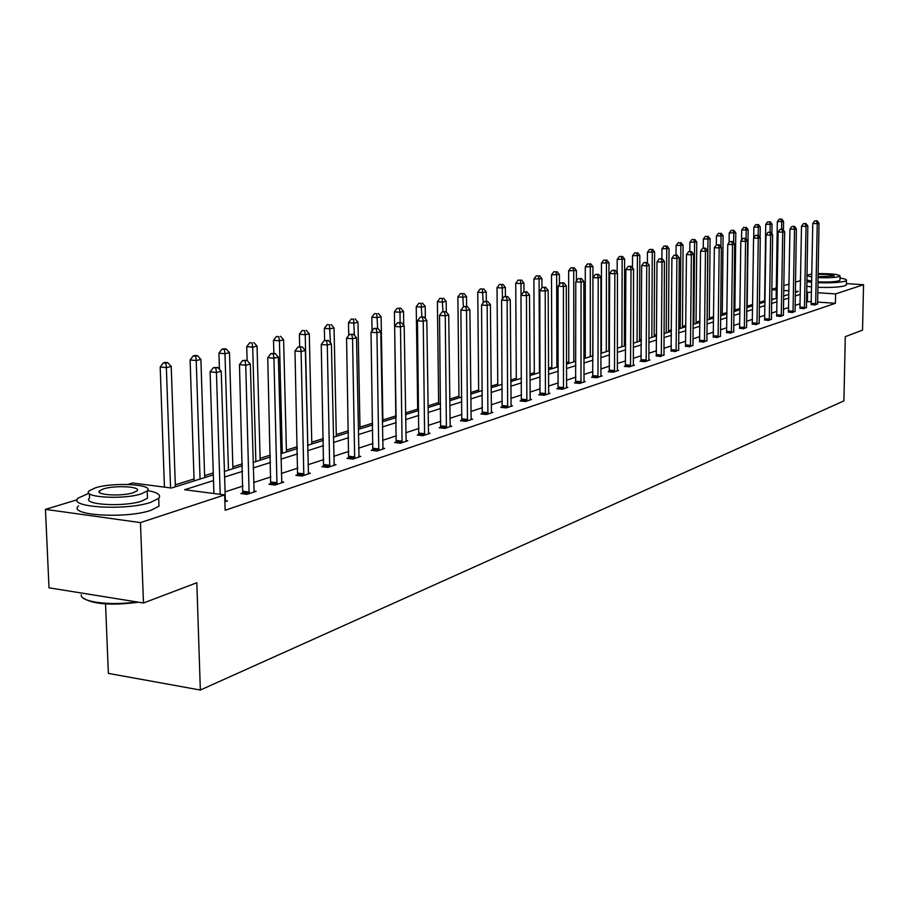 <?xml version="1.0" encoding="UTF-8"?>
<svg xmlns="http://www.w3.org/2000/svg" width="909" height="909" viewBox="0 0 909 909"><rect width="100%" height="100%" fill="white"/><g stroke="black" fill="none" stroke-linecap="round" stroke-linejoin="round"><path stroke-width="1.36" d="M105.546 603.94L108.364 673.387L200.344 690.045L843.916 400.88L845.268 336.682L862.527 330.126L863.55 284.71L835.598 293.914L817.725 292.732M200.344 690.045L196.821 582.749L143.474 602.997L49.006 587.816L45.45 509.37L77.231 499.745M127.783 484.429L132.475 482.997L171.426 488.031L213.331 474.884M764.628 300.743L759.367 302.39M752.686 304.481L747.175 306.197M739.994 308.435L734.858 310.037M726.984 312.503L722.246 313.98M713.633 316.673L709.315 318.025M699.941 320.945L696.055 322.161M685.875 325.342L682.454 326.411M671.433 329.853L668.49 330.774M656.593 334.489L654.173 335.239M641.334 339.25L639.47 339.841M625.653 344.147L624.358 344.556M609.53 349.181L608.848 349.397M585.305 356.748L583.873 357.203M568.784 361.907L566.421 362.646M551.786 367.225L548.434 368.27M534.299 372.679L529.89 374.053M516.301 378.303L510.778 380.03M497.757 384.098L491.065 386.189M478.645 390.063L470.703 392.54M458.954 396.21L449.682 399.108M438.649 402.562L427.957 405.891M417.686 409.107L405.505 412.913M396.051 415.856L382.882 419.969M372.656 423.174L359.975 427.128M348.42 430.741L336.273 434.536M323.32 438.581L311.764 442.183M297.3 446.705L286.392 450.114M270.325 455.125L260.11 458.318M242.339 463.874L232.863 466.828M213.263 472.953L204.616 475.657M194.026 478.963L175.301 484.804M771.786 289.312L776.32 287.937M783.774 285.676L789.057 284.074M795.477 282.131L800.284 280.688M846.393 283.619L863.55 284.71M143.474 602.997L140.463 522.607L45.45 509.37M799.988 308.14L803.658 308.73L806.419 307.458M776.729 315.855L780.445 316.468L783.342 315.139M752.311 323.956L756.072 324.593L759.117 323.195M726.643 332.467L730.45 333.137L733.654 331.671M699.635 341.42L703.486 342.136L706.85 340.58M671.16 350.863L675.057 351.613L678.603 349.976M641.118 360.828L640.004 361.191L645.049 361.623L649.969 359.987L648.787 359.884M609.348 371.361L608.178 371.747L613.325 372.201L618.529 370.463L617.279 370.361M575.727 382.519L574.488 382.928L579.737 383.405L585.26 381.564L583.93 381.45M540.071 394.336L538.753 394.779L544.127 395.29L549.979 393.336L548.559 393.199M502.188 406.902L500.791 407.368L506.279 407.902L512.506 405.834L510.983 405.687M461.874 420.265L460.386 420.765L465.987 421.344L472.623 419.129L470.998 418.969M418.879 434.525L417.288 435.059L423.015 435.672L430.093 433.32L428.366 433.127M372.929 449.762L371.224 450.33L377.087 451L384.655 448.467L382.791 448.262M323.706 466.09L321.877 466.703L327.876 467.408L336 464.704L333.989 464.465M270.848 483.622L268.882 484.27L275.018 485.042L283.744 482.122L281.574 481.861M225.159 500.575L227.511 500.882L224.887 501.757M811.351 301.663L806.488 301.697M800.159 303.765L795.08 305.424M788.671 307.515L783.399 309.242M776.9 311.367L771.423 313.162M764.844 315.309L759.151 317.173M752.482 319.354L746.573 321.286M739.812 323.502L733.677 325.513M726.814 327.751L720.439 329.831M713.474 332.115L706.861 334.273M699.794 336.591L692.919 338.841M685.75 341.182L678.603 343.522M671.319 345.909L663.9 348.329M656.503 350.749L648.776 353.283M641.265 355.737L633.232 358.362M625.608 360.862L617.256 363.589M609.496 366.122L600.804 368.974M592.929 371.542L583.885 374.508M575.874 377.133L566.455 380.212M558.296 382.871L548.491 386.086M540.207 388.791L529.981 392.131M521.55 394.892L510.903 398.381M502.313 401.187L491.212 404.823M482.474 407.675L470.885 411.47M461.988 414.379L449.91 418.333M440.842 421.299L428.219 425.423M418.981 428.446L405.812 432.752M396.392 435.831L382.621 440.342M373.02 443.478L358.635 448.182M348.829 451.398L333.785 456.318M323.774 459.59L308.037 464.738M297.822 468.078L281.335 473.475M270.905 476.884L253.634 482.531M242.976 486.02L224.875 491.939M213.501 480.566L184.629 489.735L224.671 494.905L225.137 510.256L835.405 303.299L817.543 302.083M242.93 492.883L240.885 493.553L247.089 494.348L256.156 491.326L253.895 491.042M297.754 474.691L295.857 475.327L301.924 476.066L310.344 473.259L308.253 472.998M348.749 457.784L346.977 458.375L352.908 459.056L360.748 456.443L358.816 456.227M396.29 442.024L394.642 442.569L400.437 443.206L407.766 440.763L405.959 440.57M440.729 427.287L439.183 427.798L444.853 428.389L451.705 426.105L450.035 425.935M482.349 413.481L480.906 413.959L486.451 414.515L492.871 412.379L491.314 412.22M521.425 400.517L520.062 400.971L525.493 401.505L531.526 399.483L530.061 399.346M558.16 388.336L556.887 388.757L562.194 389.257L567.875 387.359L566.5 387.234M592.782 376.86L591.577 377.258L596.781 377.724L602.133 375.94L600.849 375.826M625.46 366.02L624.313 366.395L629.414 366.838L634.471 365.157L633.255 365.043M656.343 355.783L660.252 356.555L663.9 354.862M685.591 346.079L689.454 346.818L692.908 345.215M713.315 336.887L717.144 337.58L720.417 336.069M739.642 328.149L743.426 328.819L746.539 327.376M764.674 319.854L768.412 320.479L771.377 319.116M788.501 311.957L792.194 312.548L795.023 311.253M811.203 304.424L814.85 304.992L817.555 303.754M835.405 303.299L835.598 293.914M224.671 494.905L140.463 522.607M811.521 292.323L806.647 292.357M795.295 292.38L798.284 291.448L795.318 291.255M788.944 290.823L783.694 290.482M776.286 289.994L771.775 289.698M224.25 471.464L242.385 465.772M253.077 462.42L270.382 457M280.824 453.716L297.345 448.535M307.583 445.33L323.354 440.376M333.376 437.24L348.454 432.514M358.271 429.434L372.69 424.912M382.314 421.89L396.097 417.572L394.392 311.844L397.074 308.333L400.733 308.162L397.074 308.333M405.528 414.606L418.731 410.47M427.98 407.573L440.626 403.607M449.705 400.755L461.806 396.96M470.726 394.165L482.327 390.529M491.076 387.791L502.2 384.302M510.79 381.598L521.459 378.258M529.902 375.61L540.139 372.395M548.434 369.793L558.262 366.713M566.421 364.157L575.851 361.203M583.873 358.68L592.929 355.839M600.826 353.374L609.53 350.635M617.291 348.204L625.653 345.579M633.289 343.182L641.334 340.67M648.856 338.307L656.582 335.887M663.99 333.558L671.421 331.228M678.716 328.944L685.863 326.706M693.044 324.445L699.93 322.286M706.997 320.07L713.622 317.991M720.598 315.809L726.973 313.81M733.847 311.651L739.983 309.73M746.755 307.606L752.663 305.754M759.345 303.651L765.037 301.868M771.627 299.811L777.104 298.084M783.603 296.05L788.887 294.391M800.318 294.357L795.239 295.97M788.83 298.004L783.547 299.686M777.047 301.743L771.571 303.481M764.98 305.572L759.299 307.378M752.618 309.503L746.709 311.378M739.937 313.525L733.802 315.468M726.927 317.65L720.553 319.673M713.588 321.888L706.963 323.99M699.885 326.229L693.01 328.41M685.829 330.694L678.682 332.955M671.387 335.273L663.956 337.625M656.559 339.977L648.833 342.432M641.311 344.818L633.278 347.363M625.642 349.795L617.279 352.442M609.519 354.908L600.815 357.669M592.929 360.169L583.873 363.043M575.851 365.588L566.432 368.577M558.274 371.167L548.457 374.281M540.162 376.917L529.924 380.167M521.482 382.837L510.824 386.223M502.234 388.95L491.11 392.483M482.361 395.256L470.771 398.937M461.863 401.767L449.762 405.596M440.683 408.482L428.048 412.493M418.799 415.424L405.607 419.606M396.176 422.605L382.394 426.98M372.781 430.025L358.373 434.604M348.556 437.718L333.489 442.501M323.468 445.671L307.708 450.682M297.482 453.921L280.972 459.159M270.518 462.476L253.225 467.965M242.555 471.351L224.421 477.1M773.866 299.106L771.639 298.947M807.408 301.39L807.578 292.062M220.183 494.326L216.444 372.485L221.217 371.304L225.409 501.586M213.91 493.507L210.104 371.861L216.444 372.485L215.853 367.918L217.762 367.452L213.32 367.679L215.853 367.918M213.32 367.679L210.104 371.861M221.217 371.304L217.762 367.452M175.369 486.792L171.222 366.452L166.358 367.611L160.189 367.009L164.438 487.122M165.836 363.111L167.779 362.657L165.313 362.418L163.37 362.873L165.836 363.111L166.358 367.611L170.551 487.917M167.779 362.657L171.222 366.452M160.189 367.009L163.37 362.873M138.554 602.201C111.932 605.689 93.57 604.371 83.469 598.236M81.242 594.781C79.822 601.928 110.762 605.996 136.475 601.872M88.957 493.292L78.254 498.03C66.482 507.324 125.965 510.972 150.689 502.347L158.7 498.325C161.427 495.007 157.723 492.417 147.576 490.553M78.594 505.904C66.834 515.346 126.283 519.039 150.974 510.29L158.984 506.211L158.836 502.143M147.372 495.325L147.485 498.223L141.645 501.132C123.783 507.313 81.208 504.7 89.571 498.007L89.389 493.712M95.513 487.803L89.275 490.758C80.901 497.348 123.499 499.927 141.372 493.837L147.213 490.962C155.019 484.383 113.648 481.906 95.513 487.803M133.134 492.746L136.941 490.894C142.043 486.656 115.238 485.042 103.581 488.86L99.604 490.758C94.275 495.007 121.59 496.655 133.134 492.746M800.59 279.063L800.568 280.12M806.84 281.745L811.703 282.29M817.907 282.688C830.496 283.097 839.53 282.608 845.006 281.222L846.461 280.449C846.927 279.563 844.779 278.768 840.03 278.052M800.295 279.847L800.488 284.687M806.76 286.335L811.623 286.892M817.827 287.301C830.406 287.721 839.439 287.221 844.916 285.812L846.37 284.517M839.984 279.915L838.927 280.847C834.53 281.904 827.531 282.233 817.93 281.813M811.726 281.245L806.874 279.983M811.851 274.018L806.953 275.132M806.942 275.779L811.805 277.018M818.009 277.575C827.61 277.995 834.61 277.665 839.007 276.62L840.064 276.063C838.848 274.348 831.519 273.529 818.077 273.62M818.02 276.756L834.144 275.916C832.849 274.666 827.485 274.166 818.066 274.427M249.134 493.667L245.737 365.225L250.327 364.089L254.134 491.996M242.748 493.792L239.476 364.634L245.737 365.225L245.123 360.759L246.964 360.316L242.623 360.532L245.123 360.759M242.623 360.532L239.476 364.634M250.327 364.089L246.964 360.316M276.984 484.383L273.939 358.237L278.359 357.146L281.801 482.77M270.677 484.497L267.746 357.669L273.939 358.237L273.314 353.862L275.075 353.431L270.837 353.646L273.314 353.862M270.837 353.646L267.746 357.669M278.359 357.146L275.075 353.431M204.684 477.6L200.9 359.43L196.219 360.532L190.117 359.964L194.094 480.918M195.674 356.135L197.548 355.692L195.105 355.464L193.231 355.908L195.674 356.135L196.219 360.532L200.06 479.054M197.548 355.692L200.9 359.43M190.117 359.964L193.231 355.908M232.92 468.737L229.488 352.658L224.977 353.726L218.944 353.169L219.433 369.315M224.409 349.408L226.216 348.988L223.807 348.772L221.989 349.192L224.409 349.408L224.977 353.726L228.466 470.135M226.216 348.988L229.488 352.658M218.944 353.169L221.989 349.192M303.822 475.43L301.106 351.51L305.367 350.454L308.469 473.884M297.595 475.532L294.982 350.965L301.106 351.51L300.459 347.227L302.163 346.806L298.016 347.011L300.459 347.227M298.016 347.011L294.982 350.965M305.367 350.454L302.163 346.806M260.156 460.204L257.042 346.136L252.691 347.158L246.725 346.624L247.112 360.487M252.111 342.932L249.725 342.727L252.111 342.932L252.691 347.158L255.861 461.545M253.85 342.523L257.042 346.136M246.725 346.624L249.725 342.727M329.694 466.806L327.297 345.022L331.399 344.011L334.182 465.306M323.547 466.896L321.241 344.488L327.297 345.022L326.626 340.818L328.274 340.421L324.218 340.614L326.626 340.818M324.218 340.614L321.241 344.488M331.399 344.011L328.274 340.421M286.437 451.955L283.619 339.841L279.427 340.83L273.518 340.318L273.859 353.317M278.824 336.682L276.461 336.478L278.824 336.682L279.427 340.83L282.29 453.261M280.495 336.296L283.619 339.841M273.518 340.318L276.461 336.478M354.669 458.466L352.556 338.762L356.521 337.784L359.01 457.022M348.601 458.556L346.579 338.25L352.556 338.762L351.874 334.648L353.465 334.251L349.488 334.444L351.874 334.648M349.488 334.444L346.579 338.25M356.521 337.784L353.465 334.251M311.81 444.001L309.276 333.762L305.219 334.728L299.379 334.228L299.675 346.602M304.606 330.649L302.265 330.456L304.606 330.649L305.219 334.728L307.799 445.262M306.219 330.274L309.276 333.762M299.379 334.228L302.265 330.456M378.792 450.432L376.94 332.728L380.769 331.774L382.973 449.035M372.781 450.512L371.031 332.228L376.94 332.728L376.246 328.683L377.78 328.308L373.883 328.49L376.246 328.683M373.883 328.49L371.031 332.228M380.769 331.774L377.78 328.308M336.319 436.32L334.046 327.899L330.126 328.819L324.354 328.342L324.627 340.511M329.501 324.831L327.183 324.638L329.501 324.831L330.433 342.886M331.069 324.468L334.046 327.899M324.354 328.342L327.183 324.638M402.085 442.66L400.483 326.888L404.187 325.979L406.13 441.308M396.154 442.728L394.642 326.422L400.483 326.888L399.79 322.922L401.267 322.559L397.449 322.74L399.79 322.922M397.449 322.74L394.642 326.422M404.187 325.979L401.267 322.559M360.009 428.889L357.987 322.229L354.203 323.127L348.488 322.661L348.738 335.421M353.556 319.207L351.272 319.014L353.556 319.207L354.43 335.376M355.067 318.843L357.987 322.229M348.488 322.661L351.272 319.014M424.605 435.15L423.253 321.252L426.821 320.366L428.525 433.843M418.754 435.218L417.47 320.797L423.253 321.252L422.537 317.355L423.969 317.002L420.231 317.173L422.537 317.355M420.231 317.173L417.47 320.797M426.821 320.366L423.969 317.002M382.916 421.708L381.121 316.741L377.474 317.616L371.815 317.161L372.065 330.876M376.815 313.764L374.553 313.582L376.815 313.764L377.655 328.297M378.28 313.423L381.121 316.741M371.815 317.161L374.553 313.582M446.399 427.878L445.251 315.809L448.716 314.946L450.182 426.616M440.604 427.946L439.536 315.355L445.251 315.809L444.535 311.98L445.921 311.639L442.251 311.798L444.535 311.98M442.251 311.798L439.536 315.355M448.716 314.946L445.921 311.639M403.732 325.445L403.516 311.446L399.983 312.276L400.142 322.468M399.312 308.503L399.983 312.276L394.392 311.844M400.733 308.162L403.516 311.446M467.476 420.844L466.544 310.526L469.896 309.696L471.146 419.628M461.761 420.912L460.897 310.094L466.544 310.526L465.828 306.765L467.169 306.435L463.567 306.594L465.828 306.765M463.567 306.594L460.897 310.094M469.896 309.696L467.169 306.435M425.355 318.639L425.196 306.31L421.765 307.117L416.231 306.697L417.708 410.788M421.094 303.401L418.879 303.242L421.094 303.401L421.901 316.843M422.458 303.083L425.196 306.31M416.231 306.697L418.879 303.242M487.894 414.038L487.156 305.424L490.406 304.617L491.439 412.856M482.236 414.095L481.565 305.004L487.156 305.424L486.429 301.731L487.724 301.413L484.19 301.561L486.429 301.731M484.19 301.561L481.565 305.004M490.406 304.617L487.724 301.413M446.308 312.094L446.183 301.345L442.865 302.129L437.388 301.72L438.661 404.221M442.183 298.47L439.99 298.311L442.183 298.47L442.978 311.628M443.501 298.163L446.183 301.345M437.388 301.72L439.99 298.311M507.677 407.437L507.12 300.481L510.267 299.697L511.108 406.3M502.086 407.493L501.598 300.072L507.12 300.481L506.381 296.845L507.642 296.539L504.177 296.686L506.381 296.845M504.177 296.686L501.598 300.072M510.267 299.697L507.642 296.539M466.612 306.401L466.522 296.527L463.306 297.288L457.886 296.891L458.977 397.858M462.613 293.687L460.443 293.539L462.613 293.687L463.397 306.81M463.897 293.391L466.522 296.527M457.886 296.891L460.443 293.539M526.845 401.051L526.47 295.686L529.515 294.936L530.186 399.937M521.323 401.096L520.993 295.3L526.47 295.686L525.72 292.119L526.947 291.812L523.539 291.959L525.72 292.119M523.539 291.959L520.993 295.3M529.515 294.936L526.947 291.812M486.315 301.311L486.235 291.857L483.111 292.596L477.759 292.209L478.668 391.677M482.418 289.062L480.27 288.903L482.418 289.062L483.202 302.867M483.668 288.767L486.235 291.857M477.759 292.209L480.27 288.903M545.434 394.847L545.218 291.039L548.172 290.312L548.672 393.767M539.969 394.892L539.81 290.664L545.218 291.039L544.468 287.528L545.65 287.244L542.309 287.38L544.468 287.528M542.309 287.38L539.81 290.664M548.172 290.312L545.65 287.244M505.415 296.379L505.359 287.324L502.325 288.039L497.03 287.676L497.768 385.689M501.62 284.562L499.507 284.415L501.62 284.562L502.325 288.039L502.404 299.004M502.836 284.278L505.359 287.324M497.03 287.676L499.507 284.415M563.478 388.836L563.41 286.54L566.273 285.824L566.614 387.779M558.069 388.87L558.058 286.165L563.41 286.54L562.66 283.074L563.807 282.801L560.523 282.938L562.66 283.074M560.523 282.938L558.058 286.165M566.273 285.824L563.807 282.801M523.959 291.857L523.914 282.926L520.971 283.631L515.733 283.267L516.312 379.871M520.266 280.211L518.164 280.063L520.266 280.211L520.971 283.631L521.039 295.243M521.436 279.927L523.914 282.926M515.733 283.267L518.164 280.063M580.976 382.996L581.067 282.165L583.839 281.472L584.033 381.973M575.636 383.03L575.772 281.813L581.067 282.165L580.306 278.756L581.419 278.484L578.192 278.62L580.306 278.756M578.192 278.62L575.772 281.813M583.839 281.472L581.419 278.484M541.957 287.846L541.923 278.665L533.878 278.995L534.31 374.224M538.355 275.972L536.276 275.836L538.355 275.972L539.071 279.336L539.446 372.61M539.491 275.711L541.923 278.665M533.878 278.995L536.276 275.836M597.986 377.326L598.202 277.915L600.894 277.256L600.94 376.337M592.691 377.36L592.963 277.575L598.202 277.915L597.44 274.575L598.52 274.302L595.35 274.438L597.44 274.575M595.35 274.438L592.963 277.575M600.894 277.256L598.52 274.302M559.433 284.358L559.41 274.518L551.502 274.836L551.797 368.747M555.922 271.859L553.876 271.734L555.922 271.859L556.638 275.177L556.887 367.145M557.035 271.609L559.41 274.518M551.502 274.836L553.876 271.734M614.495 371.815L614.848 273.802L617.461 273.143L617.37 370.861M609.269 371.849L609.655 273.461L614.848 273.802L614.086 270.496L615.132 270.246L612.007 270.371L614.086 270.496M612.007 270.371L609.655 273.461M617.461 273.143L615.132 270.246M576.42 280.949L576.408 270.496L568.636 270.802L568.784 363.418M573 267.871L570.966 267.746L573 267.871L573.715 271.132L573.829 361.839M574.068 267.621L576.408 270.496M568.636 270.802L570.966 267.746M630.551 366.463L631.016 269.791L633.562 269.155L633.346 365.532M625.369 366.486L625.881 269.462L631.016 269.791L630.255 266.542L631.266 266.292L628.199 266.417L630.255 266.542M628.199 266.417L625.881 269.462M633.562 269.155L631.266 266.292M592.895 355.851L592.929 266.587L585.282 266.882L585.305 358.237M589.589 263.985L587.578 263.86L589.589 263.985L590.305 267.201L590.293 356.669M590.634 263.746L592.929 266.587M585.282 266.882L587.578 263.86M646.151 361.259L646.731 265.894L649.208 265.28L648.867 360.35M641.038 361.282L641.652 265.576L646.731 265.894L645.969 262.701L646.958 262.451L643.936 262.576L645.969 262.701M643.936 262.576L641.652 265.576M649.208 265.28L646.958 262.451M608.848 350.851L608.985 262.781L601.463 263.076L601.372 353.203M605.712 260.213L603.724 260.099L605.712 260.213L606.439 263.383L606.314 351.647M606.735 259.974L608.985 262.781M601.463 263.076L603.724 260.099M661.332 356.192L662.025 262.11L664.434 261.519L663.979 355.317M656.264 356.214L656.991 261.803L662.025 262.11L661.252 258.963L662.218 258.724L659.241 258.838L661.252 258.963M659.241 258.838L656.991 261.803M664.434 261.519L662.218 258.724M624.358 345.988L624.608 259.076L617.2 259.36L617.177 272.78M621.404 256.543L619.438 256.429L621.404 256.543L622.142 259.667L621.904 346.761M622.404 256.315L624.608 259.076M617.2 259.36L619.438 256.429M676.103 351.272L676.887 258.429L679.239 257.849L678.671 350.408M671.092 351.294L671.91 258.133L676.887 258.429L676.126 255.315L677.057 255.088L674.137 255.202L676.126 255.315M674.137 255.202L671.91 258.133M679.239 257.849L677.057 255.088M639.459 341.25L639.822 255.486L632.528 255.759L632.482 267.803M636.675 252.975L634.721 252.861L636.675 252.975L637.414 256.054L637.073 342M637.641 252.747L639.822 255.486M632.528 255.759L634.721 252.861M690.476 346.477L691.363 254.838L693.647 254.281L692.976 345.636M685.511 346.499L686.443 254.554L691.363 254.838L690.59 251.782L691.51 251.554L688.624 251.668L690.59 251.782M688.624 251.668L686.443 254.554M693.647 254.281L691.51 251.554M654.162 336.637L654.616 251.975L647.435 252.248L647.39 262.985M651.537 249.498L649.605 249.384L651.537 249.498L652.276 252.532L651.833 337.375M652.48 249.282L654.616 251.975M647.435 252.248L649.605 249.384M704.475 341.807L705.452 251.35L707.679 250.804L706.918 340.989M699.566 341.829L700.578 251.066L705.452 251.35L704.68 248.339L705.577 248.112L702.737 248.225L704.68 248.339M702.737 248.225L700.578 251.066M707.679 250.804L705.577 248.112M668.49 332.149L669.035 248.566L661.957 248.827L661.9 258.701M666.013 246.112L664.104 245.998L666.013 246.112L666.751 249.1L666.217 332.864M666.933 245.896L669.035 248.566M661.957 248.827L664.104 245.998M718.11 337.262L719.167 247.952L721.337 247.418L720.485 336.466M713.247 337.273L714.349 247.68L719.167 247.952L718.405 244.975L719.269 244.76L716.474 244.873L718.405 244.975M716.474 244.873L714.349 247.68M721.337 247.418L719.269 244.76M682.443 327.774L683.079 245.237L676.103 245.487L676.035 255.031M680.114 242.817L678.216 242.703L680.114 242.817L680.852 245.76L680.227 328.467M681 242.601L683.079 245.237M676.103 245.487L678.216 242.703M731.393 332.83L732.54 244.646L734.642 244.123L733.711 332.058M726.586 332.842L727.757 244.373L732.54 244.646L731.768 241.703L732.609 241.499L729.859 241.601L731.768 241.703M729.859 241.601L727.757 244.373M734.642 244.123L732.609 241.499M696.044 323.513L696.76 241.999L689.886 242.248L689.817 251.452M693.851 239.601L691.976 239.499L693.851 239.601L694.59 242.51L693.885 324.183M694.726 239.397L696.76 241.999M689.886 242.248L691.976 239.499M744.346 328.513L745.562 241.419L747.618 240.908L746.596 327.751M739.585 328.524L740.835 241.158L745.562 241.419L744.801 238.522L745.619 238.317L742.903 238.419L744.801 238.522M742.903 238.419L740.835 241.158M747.618 240.908L745.619 238.317M709.293 319.354L710.099 238.84L703.327 239.078L703.248 248.1M707.247 236.465L705.384 236.363L707.247 236.465L707.975 239.34L707.191 320.013M708.088 236.272L710.099 238.84M703.327 239.078L705.384 236.363M756.97 324.297L758.265 238.272L760.265 237.772L759.174 323.559M752.254 324.308L753.572 238.022L758.265 238.272L757.492 235.408L758.299 235.215L755.618 235.317L757.492 235.408M755.618 235.317L753.572 238.022M760.265 237.772L758.299 235.215M722.235 315.298L723.098 235.761L716.428 235.999L716.337 245.044M720.303 233.408L718.462 233.318L720.303 233.408L721.042 236.249L720.928 246.884M721.132 233.215L723.098 235.761M716.428 235.999L718.462 233.318M769.287 320.195L770.65 235.204L772.605 234.715L771.434 319.468M764.617 320.207L766.003 234.954L770.65 235.204L769.878 232.386L770.662 232.193L768.025 232.284L769.878 232.386M768.025 232.284L766.003 234.954M772.605 234.715L770.662 232.193M734.847 311.344L735.79 232.749L729.211 232.988L729.098 242.601M733.04 230.431L731.211 230.341L733.04 230.431L733.779 233.227L733.665 242.851M733.847 230.238L735.79 232.749M729.211 232.988L731.211 230.341M781.297 316.184L782.729 232.215L784.637 231.738L783.399 315.48M776.672 316.196L778.127 231.965L782.729 232.215L781.956 229.432L782.729 229.238L780.115 229.329L781.956 229.432M780.115 229.329L778.127 231.965M784.637 231.738L782.729 229.238M747.153 307.481L748.164 229.818L741.676 230.045L741.551 240.203M745.471 227.523L743.664 227.432L745.471 227.523L746.198 230.284L746.096 238.931M746.255 227.341L748.164 229.818M741.676 230.045L743.664 227.432M793.023 312.276L794.511 229.295L796.375 228.829L795.068 311.594M788.444 312.287L789.955 229.057L794.511 229.295L793.75 226.546L794.489 226.364L791.921 226.455L793.75 226.546M791.921 226.455L789.955 229.057M796.375 228.829L794.489 226.364M760.106 237.556L760.254 226.955L753.856 227.182L753.709 237.84M757.595 224.693L755.811 224.591L757.595 224.693L758.333 227.409L758.22 235.215M758.367 224.512L760.254 226.955M753.856 227.182L755.811 224.591M804.465 308.458L806.022 226.443L807.84 225.989L806.465 307.787M799.931 308.469L801.499 226.216L806.022 226.443L805.249 223.728L805.976 223.546L803.442 223.637L805.249 223.728M803.442 223.637L801.499 226.216M807.84 225.989L805.976 223.546M771.9 233.806L772.048 224.171L765.73 224.387L764.617 302.004M769.434 221.921L767.662 221.83L769.434 221.921L770.173 224.614L770.059 232.159M770.184 221.739L772.048 224.171M765.73 224.387L767.662 221.83M815.646 304.731L817.248 223.659L819.02 223.216L817.6 304.072M811.158 304.742L812.782 223.432L817.248 223.659L816.487 220.978L817.202 220.807L814.703 220.887L816.487 220.978M814.703 220.887L812.782 223.432M819.02 223.216L817.202 220.807M783.422 230.159L783.558 221.432L777.331 221.648L776.161 298.379M781.001 219.217L779.24 219.126L781.001 219.217L781.74 221.876L781.615 229.182M781.74 219.046L783.558 221.432M777.331 221.648L779.24 219.126M249.225 493.201L243.021 492.405M249.327 492.042L243.123 491.258M277.075 483.918L270.939 483.156M277.165 482.793L271.041 482.031M303.901 474.975L297.845 474.248M304.004 473.862L297.947 473.134M329.785 466.351L323.797 465.647M329.876 465.26L323.888 464.556M354.76 458.034L348.829 457.352M354.851 456.966L348.931 456.273M378.871 450L373.008 449.341M378.962 448.944L373.099 448.285M402.164 442.24L396.369 441.592M402.255 441.195L396.46 440.558M424.685 434.729L418.958 434.116M424.776 433.707L419.049 433.093M446.478 427.469L440.808 426.878M446.558 426.469L440.899 425.878M467.556 420.447L461.954 419.867M467.646 419.458L462.033 418.879M487.974 413.64L482.429 413.084M488.053 412.675L482.509 412.118M507.745 407.05L502.268 406.516M507.836 406.096L502.347 405.562M526.913 400.664L521.493 400.142M527.004 399.721L521.573 399.199M545.502 394.472L540.139 393.961M545.582 393.54L540.219 393.04M563.546 388.461L558.228 387.973M563.625 387.552L558.308 387.052M581.044 382.632L575.795 382.144M581.124 381.723L575.874 381.246M598.042 376.962L592.85 376.496M598.122 376.076L592.929 375.61M614.564 371.463L609.416 371.008M614.632 370.588L609.496 370.133M630.607 366.111L625.517 365.668M630.687 365.248L625.597 364.816M646.208 360.907L641.175 360.487M646.288 360.066L641.254 359.634M661.388 355.851L656.4 355.442M661.468 355.021L656.48 354.601M676.16 350.931L671.217 350.533M676.228 350.101L671.296 349.704M690.533 346.147L685.647 345.75M690.601 345.329L685.716 344.931M704.532 341.477L699.691 341.102M704.6 340.67L699.76 340.296M718.167 336.932L713.372 336.569M718.235 336.137L713.44 335.773M731.45 332.512L726.7 332.149M731.518 331.728L726.768 331.365M744.391 328.194L739.699 327.842M744.46 327.422L739.767 327.07M757.015 323.99L752.368 323.638M757.083 323.218L752.436 322.877M769.332 319.888L764.719 319.548M769.4 319.127L764.787 318.798M781.342 315.877L776.786 315.559M781.41 315.139L776.843 314.809M793.068 311.98L788.546 311.651M793.137 311.242L788.614 310.912M804.522 308.162L800.034 307.844M804.579 307.435L800.102 307.117M815.691 304.435L811.248 304.129M815.759 303.72L811.317 303.413M99.683 492.655L99.604 490.758M147.485 498.223L147.213 490.962M158.7 498.325L158.984 506.211M839.984 280.279L840.064 276.063M846.461 280.449L846.359 285.028"/></g></svg>
